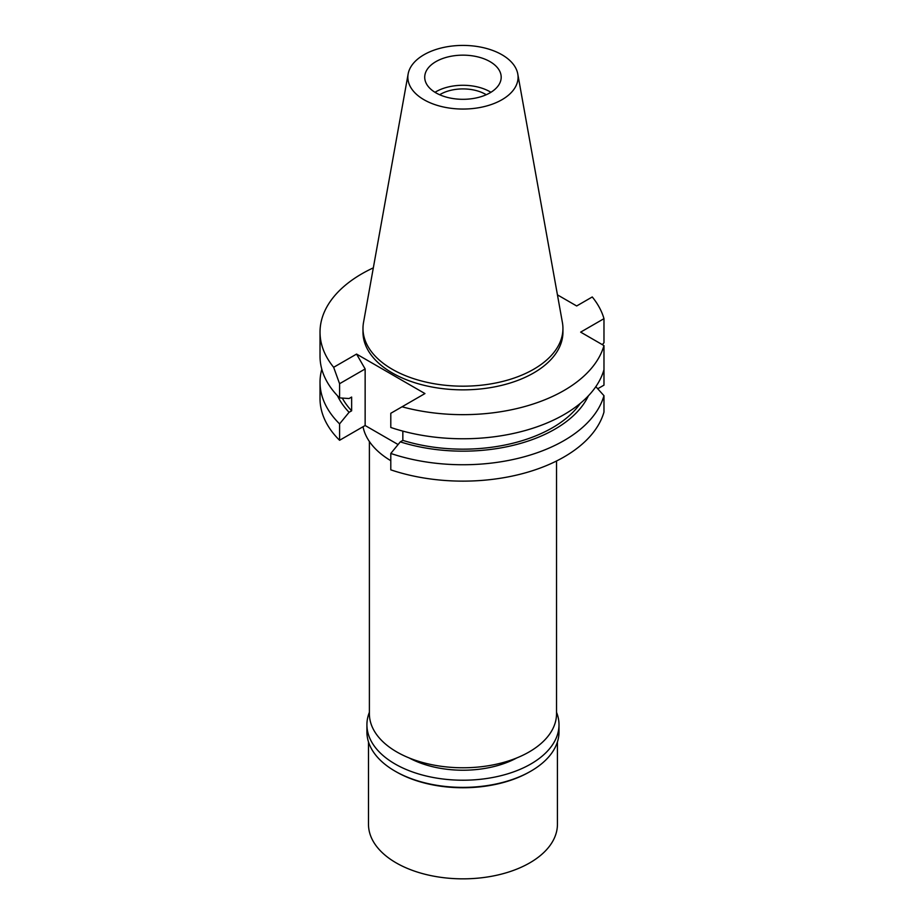 <?xml version="1.0" encoding="UTF-8"?>
<svg xmlns="http://www.w3.org/2000/svg" width="924" height="924" viewBox="0 0 924 924"><rect width="100%" height="100%" fill="white"/><g stroke="black" fill="none" stroke-linecap="round" stroke-linejoin="round"><path stroke-width="1.39" d="M435.92 61.619A38.242 22.072 0 0 0 424.717 77.235A38.242 22.072 0 0 0 448.325 97.632A38.242 22.072 0 0 0 489.997 92.839A38.242 22.072 0 0 0 501.189 77.235A38.242 22.072 0 0 0 477.593 56.838A38.242 22.072 0 0 0 435.92 61.619M434.996 92.296A38.242 22.072 180 0 1 435.92 91.742A38.242 22.072 180 0 1 490.921 92.296M486.255 94.733A31.936 18.434 0 0 0 440.378 94.317A31.936 18.434 0 0 0 439.662 94.733M369.392 441.522L369.392 713.755A93.567 54.019 0 0 0 427.154 763.663A93.567 54.019 0 0 0 529.117 751.951A93.567 54.019 0 0 0 556.525 713.755L556.525 460.995M363.04 426.738A100.543 58.05 0 0 0 390.794 460.695M597.736 388.75L603.973 385.146L603.973 345.599L580.653 332.132L603.973 318.664L603.973 342.769L602.309 344.64M333.656 367.302L339.582 383.714L339.582 397.909L349.076 398.533L351.64 397.054L351.64 410.822L349.076 412.3L339.582 423.885A142.931 82.525 180 0 1 320.027 382.224L320.027 398.614A142.931 82.525 0 0 0 339.582 440.286L365.142 425.514L365.142 368.953L356.56 354.077L333.656 367.302A142.931 82.525 180 0 1 320.027 332.132A142.931 82.525 180 0 1 361.885 273.781A142.931 82.525 180 0 1 373.331 267.856M398.094 444.536L365.142 425.514M603.973 395.691A142.931 82.525 180 0 1 564.033 440.575A142.931 82.525 180 0 1 390.794 453.453L390.794 469.842A142.931 82.525 0 0 0 564.033 456.964A142.931 82.525 0 0 0 603.973 412.081L603.973 395.691L595.83 386.659M603.973 369.716A142.931 82.525 0 0 1 564.033 414.599A142.931 82.525 0 0 1 390.794 427.477L390.794 413.282L402.044 406.791A142.931 82.525 180 0 0 564.033 390.482A142.931 82.525 180 0 0 603.973 345.599M390.794 453.453L400.288 441.868L402.841 440.39L402.841 431.115M402.044 406.791L424.948 393.566L356.56 354.077M339.582 423.885L339.582 440.286M339.582 383.714L365.142 368.953M320.027 382.224A142.931 82.525 180 0 1 321.806 369.23M603.973 318.664A142.931 82.525 180 0 0 592.261 296.962L576.668 305.971L557.438 294.86M362.982 328.459L362.982 332.132A99.977 57.715 0 0 0 424.693 385.458A99.977 57.715 0 0 0 533.656 372.95A99.977 57.715 0 0 0 562.935 332.132L562.935 328.459A99.977 57.715 180 0 1 533.656 369.277A99.977 57.715 180 0 1 424.693 381.785A99.977 57.715 180 0 1 362.982 328.459A99.977 57.715 180 0 1 363.513 322.511L408.142 73.955A55.105 31.82 180 0 1 423.989 54.735A55.105 31.82 180 0 1 481.392 47.251A55.105 31.82 180 0 1 517.775 73.955A55.105 31.82 180 0 1 501.928 99.734A55.105 31.82 180 0 1 439.27 105.96A55.105 31.82 180 0 1 408.142 73.955M402.841 440.39A126.519 73.042 0 0 0 552.425 427.766A126.519 73.042 0 0 0 580.399 403.28M588.403 395.807A129.995 75.052 180 0 1 554.874 429.186A129.995 75.052 180 0 1 400.288 441.868M320.027 332.132L320.027 356.248A142.931 82.525 0 0 0 339.582 397.909M342.296 398.094A126.519 73.042 0 0 0 351.64 410.822M349.076 412.3A129.995 75.052 180 0 1 337.514 395.807M517.775 73.955L562.404 322.511A99.977 57.715 180 0 1 562.935 328.459M409.147 757.946A78.725 45.449 0 0 0 516.77 757.946M368.491 741.937L368.491 824.312A94.467 54.539 0 0 0 426.807 874.693A94.467 54.539 0 0 0 529.752 862.877A94.467 54.539 0 0 0 557.426 824.312L557.426 741.937M529.752 771.783L530.873 771.147L529.752 771.783A94.467 54.539 180 0 1 396.165 771.783L395.045 771.147A96.038 55.452 0 0 0 530.873 771.147L530.873 771.147A96.038 55.452 0 0 0 558.997 731.935L558.997 724.774A96.038 55.452 180 0 1 530.873 763.975A96.038 55.452 180 0 1 426.207 775.998A96.038 55.452 180 0 1 366.92 724.774A96.038 55.452 180 0 1 369.392 712.265M366.92 724.774L366.92 731.935A96.038 55.452 0 0 0 395.045 771.147M556.525 712.265A96.038 55.452 180 0 1 558.997 724.774"/></g></svg>

